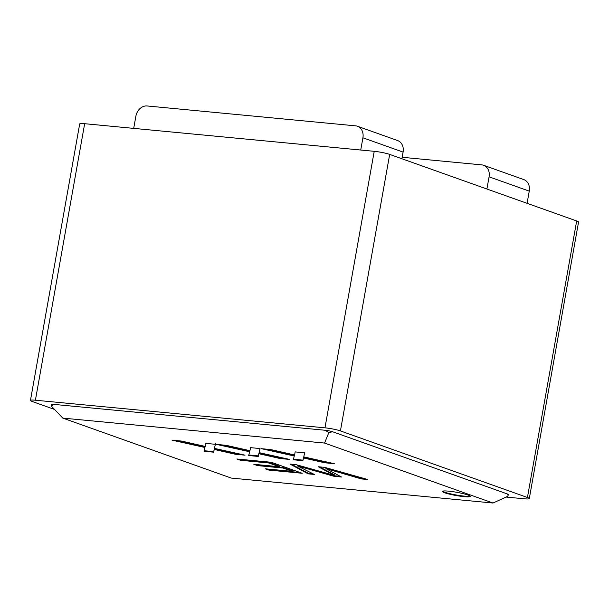 <?xml version="1.0" encoding="UTF-8"?>
<svg xmlns="http://www.w3.org/2000/svg" width="609" height="609" viewBox="0 0 609 609"><rect width="100%" height="100%" fill="white"/><g stroke="black" fill="none" stroke-linecap="round" stroke-linejoin="round"><path stroke-width="0.91" d="M250.527 447.645L260.035 448.551L259.084 452.639L289.671 459.437L280.033 458.516L258.863 453.713L258.246 456.438L248.693 455.524L249.606 451.749L216.637 444.418L226.152 445.324L249.972 450.698L250.527 447.645M236.871 458.988L271.34 462.277L302.247 473.284L268.858 470.095L265.197 468.793L292.434 471.389L282.995 468.032L257.493 465.603L253.831 464.302L279.341 466.73L268.835 462.992L240.525 460.297L236.871 458.988M62.788 418.101L231.245 478.073L493.016 503.034L324.559 443.063L62.788 418.101L51.285 406.028L51.468 404.513A5.656 0.662 -169.9 0 1 53.942 404.399L51.285 406.028M444.737 492.788A14.136 1.652 10.1 0 1 442.4 491.417A14.136 1.652 10.1 0 1 456.613 492.27A14.136 1.652 10.1 0 1 470.239 496.373A14.136 1.652 10.1 0 1 460.221 496.19A14.136 1.652 10.1 0 1 444.737 492.788M318.286 466.753L324.726 467.369L367.775 479.527L361.396 478.925L325.899 468.603L341.558 477.03L334.135 476.322L297.344 465.885L314.328 474.434L308.162 473.848L289.945 464.05L295.982 464.629L334.295 475.37L318.286 466.753M295.159 451.901L304.667 452.807L303.762 456.902L334.349 463.693L324.711 462.779L303.495 457.968L302.879 460.693L293.371 459.787L294.238 456.004L261.314 448.673L270.784 449.579L294.604 454.961L295.159 451.901M205.85 443.39L215.365 444.296L214.452 448.384L245.039 455.182L235.401 454.261L214.193 449.457L213.576 452.175L204.061 451.269L204.928 447.486L172.004 440.162L181.474 441.061L205.294 446.443L205.85 443.39M506.064 497.058L524.341 498.801A11.312 1.317 -169.9 0 0 529.297 498.581A11.312 1.317 -169.9 0 0 527.424 497.484L340.423 430.913A11.312 1.317 -169.9 0 0 324.97 427.83L35.406 400.22A11.312 1.317 -169.9 0 0 30.45 400.433A11.312 1.317 -169.9 0 0 32.323 401.537L54.536 409.438M30.45 400.433L79.703 123.916A11.312 1.317 10.1 0 1 84.659 123.703L374.231 151.314A11.312 1.317 10.1 0 1 389.676 154.397L576.677 220.968A11.312 1.317 10.1 0 1 578.55 222.064L529.297 498.581M527.089 203.315L529.259 191.127A11.312 9.211 -70.4 0 0 523.786 179.586L483.607 165.283A11.312 9.211 109.6 0 1 489.08 176.823L486.911 189.011M483.607 165.283A11.312 9.211 109.6 0 0 481.78 164.879L402.168 157.289M133.706 128.377L135.891 116.144A11.312 9.211 109.6 0 1 147.127 105.966L355.61 125.85A11.312 9.211 109.6 0 1 357.437 126.253A11.312 9.211 109.6 0 1 362.911 137.794L403.089 152.098L401.91 158.751M362.911 137.794L360.734 150.027M403.089 152.098A11.312 9.211 -70.4 0 0 397.616 140.557L357.437 126.253M493.016 503.034L507.883 496.221L508.279 494.508A5.656 0.662 -169.9 0 0 507.343 493.952L332.704 431.789A5.656 0.662 -169.9 0 0 324.978 430.243L53.942 404.399M332.704 431.789L328.875 432.497L324.978 430.243M508.104 495.498L507.343 493.952M324.559 443.063L328.875 432.497M470.087 496.061A14.136 1.652 10.1 0 1 459.163 495.467A14.136 1.652 10.1 0 1 444.836 492.239A14.136 1.652 10.1 0 1 442.652 491.174M364.768 478.682L361.495 478.369L361.396 478.925M361.495 478.369L325.998 468.055L325.899 468.603M340.317 476.352L334.234 475.766L334.135 476.322M334.234 475.766L297.443 465.329L297.344 465.885M312.957 473.741L308.261 473.292L308.162 473.848M308.261 473.292L291.315 464.18M319.641 466.882L334.394 474.814L334.295 475.37M300.092 472.515L268.957 469.547L268.858 470.095M268.957 469.547L267.458 469.014M282.995 468.032L283.094 467.484L292.533 470.841L292.434 471.389M283.094 467.484L257.592 465.048L257.493 465.603M257.592 465.048L256.092 464.515M268.835 462.992L268.934 462.444L279.44 466.182L279.341 466.73M268.934 462.444L240.624 459.742L240.525 460.297M240.624 459.742L239.124 459.209M304.766 452.259L303.762 456.902M329.911 462.711L324.81 462.223L324.711 462.779M324.81 462.223L303.594 457.42L303.495 457.968M303.594 457.42L303.442 458.196M303.335 458.988L302.879 460.693M302.978 460.138L293.469 459.232M265.836 449.107L294.337 455.448L294.238 456.004M260.134 448.003L259.084 452.639M285.233 458.448L280.132 457.96L280.033 458.516M280.132 457.96L258.962 453.157L258.863 453.713M248.792 454.976L258.345 455.882L258.246 456.438M221.166 444.844L249.705 451.193L249.606 451.749M215.464 443.74L214.452 448.384M240.601 454.192L235.5 453.705L235.401 454.261M235.5 453.705L214.284 448.902L214.193 449.457M214.284 448.902L214.14 449.678M214.033 450.47L213.576 452.175M213.675 451.627L204.16 450.721M176.526 440.589L205.027 446.93L204.928 447.486M35.406 400.22L84.659 123.703M324.97 427.83L374.231 151.314M340.423 430.913L389.676 154.397M527.424 497.484L576.677 220.968M529.259 191.127L489.08 176.823"/></g></svg>

